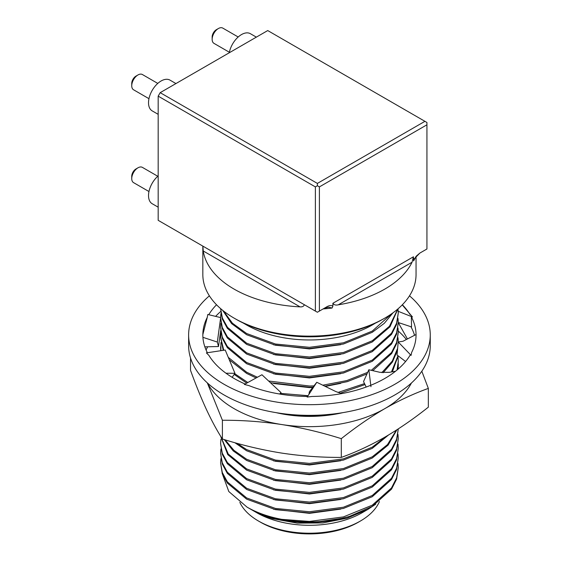 <?xml version="1.0" encoding="UTF-8"?>
<svg xmlns="http://www.w3.org/2000/svg" width="562" height="562" viewBox="0 0 562 562"><rect width="100%" height="100%" fill="white"/><g stroke="black" fill="none" stroke-linecap="round" stroke-linejoin="round"><path stroke-width="0.84" d="M384.822 318.106L382.813 319.265A103.766 59.909 180 0 1 236.068 319.265L234.059 318.106A106.604 61.546 0 0 0 384.822 318.106A106.604 61.546 0 0 0 416.049 274.579L416.049 256.384M360.397 521.03L358.387 522.196A69.224 39.965 180 0 1 260.494 522.196L258.485 521.03A72.069 41.609 0 0 0 360.397 521.03A72.069 41.609 0 0 0 379.427 501.529M367.878 509.404L362.209 512.677A74.627 43.084 180 0 1 256.672 512.677L252.064 510.015C258.211 513.556 265.18 516.464 272.956 518.733L297.228 523.117L322.728 522.934L347.063 518.206L367.878 509.404L375.704 504.205M281.822 519.358A88.838 51.29 0 0 0 349.62 516.352C316.511 526.678 274.642 523.412 250.582 509.165L247.02 507.107C256.778 512.727 268.383 516.815 281.822 519.358L309.437 521.417L343.438 516.907L372.262 505.182L391.517 487.935L396.603 477.911L398.282 467.703L397.994 463.474M222.102 473.197L228.811 491.539L247.02 507.107M375.17 323.262A89.126 51.458 180 0 1 246.423 324.892A89.126 51.458 180 0 1 243.711 323.262M131.74 85.754L131.74 83.429A5.971 3.449 -60 0 1 135.962 76.123L137.971 74.957A8.809 5.086 120 0 0 131.74 85.754A8.809 5.086 120 0 0 133.566 89.787L148.965 98.68M212.148 39.333L212.148 37.008A5.971 3.449 -60 0 1 216.37 29.695L218.379 28.536A8.809 5.086 120 0 0 212.148 39.333A8.809 5.086 120 0 0 213.974 43.365L229.373 52.259M131.74 178.604L131.74 176.278A5.971 3.449 -60 0 1 135.962 168.965L137.971 167.806A8.809 5.086 120 0 0 131.74 178.604A8.809 5.086 120 0 0 133.566 182.636L148.965 191.53M158.175 207.181L152.204 203.739A17.766 10.256 -60 0 1 149 191.382A17.766 10.256 -60 0 1 158.175 175.92M158.175 114.339L152.204 110.89A17.766 10.256 -60 0 1 149.478 96.65A17.766 10.256 -60 0 1 161.09 80.991A17.766 10.256 -60 0 1 169.97 80.113L175.941 83.562M229.275 52.772A17.766 10.256 -60 0 1 241.498 34.57A17.766 10.256 -60 0 1 250.378 33.692L256.349 37.134M310.997 308.559L304.358 304.723C303.726 306.339 302.286 307.056 300.045 306.873A106.604 61.546 180 0 1 234.059 289.086A106.604 61.546 180 0 1 203.247 250.989L202.875 246.135M413.435 259.616L419.863 253.076L416.14 256.265L413.618 260.951L413.435 256.785L412.072 262.215A106.604 61.546 180 0 1 338.275 304.822C335.732 305.412 333.94 304.899 332.894 303.283L332.894 306.114L332.072 308.032L328.749 307.231L324.45 308.159L326.459 307C328.96 305.461 331.102 305.173 332.894 306.114M220.922 458.634L220.599 462.87L222.278 472.487L227.364 481.894L246.62 497.925L275.443 508.441L309.437 511.743L343.438 507.233L372.262 495.508L391.517 478.269L396.603 468.237L398.282 458.03L397.994 453.801M220.599 462.87L222.278 473.696L227.364 483.102L246.62 499.14L275.443 509.65L309.437 512.951L343.438 508.441L372.262 496.717L391.517 479.477L396.603 469.446L398.282 458.03M220.922 448.968L220.599 453.197L222.278 462.814L227.364 472.221L246.62 488.259L275.443 498.768L309.437 502.07L343.438 497.56L372.262 485.842L391.517 468.596L396.603 458.564L398.282 448.364L397.994 444.128M220.599 453.197L222.278 464.022L227.364 473.429L246.62 489.467L275.443 499.976L309.437 503.278L343.438 498.768L372.262 487.05L391.517 469.804L396.603 459.772L398.282 448.364M220.922 439.294L220.599 443.523L222.278 453.141L227.364 462.547L246.62 478.585L275.443 489.102L309.437 492.396L343.438 487.893L372.262 476.169L391.517 458.922L396.603 448.89L398.282 438.69L397.994 434.461M220.599 443.523L222.278 454.349L227.364 463.755L246.62 479.793L275.443 490.31L309.437 493.605L343.438 489.102L372.262 477.377L391.517 460.13L396.603 450.106L398.282 438.69M220.711 436.309L228.256 454.04L246.62 468.912L275.443 479.428L309.437 482.73L343.438 478.22L372.262 466.495L391.517 449.249L396.603 439.224L398.282 428.911M220.62 436.168L227.758 454.609L246.62 470.12L275.443 480.636L309.437 483.938L343.438 479.428L372.262 467.703L391.517 450.457L396.603 440.432L398.282 429.017M225.123 439.849L233.94 450.352L246.62 459.238L275.443 469.755L309.437 473.056L343.438 468.546L372.262 456.822L387.506 444.598L396.414 430.113M224.301 439.596L233.23 450.914L246.62 460.454L275.443 470.963L309.437 474.265L343.438 469.755L372.262 458.03L388.124 445.111L396.905 429.797M237.101 443.327L246.62 449.572L275.443 460.081L309.437 463.383L343.438 458.873L372.262 447.155L386.052 436.47M234.86 442.701L246.62 450.78L275.443 461.29L309.437 464.591L343.438 460.081L372.262 448.364L388.483 435.03M397.074 369.979L398.282 361.317L397.994 357.088M299.658 416.084L309.437 416.231L332.395 414.096M397.467 369.656L398.282 361.317M391.468 371.946L398.015 355.739M392.388 371.784L398.135 355.83M234.705 373.66L247.821 382.518M280.361 393.365L308.06 395.697M338.008 392.459L364.52 383.6M381.844 372.648L392.29 361.057L397.622 348.37M398.282 341.963L397.994 337.741M234.185 374.404L246.711 383.129M340.446 393.119L364.998 384.577M383.115 372.761L392.431 362.047L397.439 350.421M228.284 357.355L246.62 372.199L257.382 377.25M268.643 381.022L309.437 386.01L313.975 385.869M322.792 385.202L346.775 380.593L367.681 372.346M371.327 370.33L391.517 352.536L396.603 342.504L398.282 332.304L397.994 328.067M229.303 359.799L246.62 373.407L256.117 377.952M270.455 382.722L309.437 387.218L312.992 387.12M324.808 386.185L347.281 381.654L366.972 373.92M372.789 370.667L391.665 353.526L396.646 343.6L398.282 332.304M220.922 323.234L220.599 327.463L222.278 337.081L227.364 346.487L246.62 362.525L275.443 373.042L309.437 376.336L343.438 371.833L372.262 360.109L391.517 342.862L396.603 332.83L398.282 322.63L397.994 318.401M220.599 327.463L222.278 338.289L227.364 347.702L246.62 363.733L275.443 374.25L309.437 377.545L343.438 373.042L372.262 361.317L391.517 344.07L396.603 334.046L398.282 322.63M220.922 313.561L220.599 317.797L222.278 327.414L227.364 336.821L246.62 352.852L275.443 363.368L309.437 366.67L343.438 362.16L372.262 350.435L391.517 333.189L396.603 323.164L398.282 312.957L398.008 308.84M220.599 317.797L222.278 328.622L227.364 338.029L246.62 354.06L275.443 364.576L309.437 367.878L343.438 363.368L372.262 351.643L391.517 334.397L396.603 324.372L398.282 312.957M220.606 308.608L222.404 318.106L227.54 327.379L246.62 343.185L275.443 353.695L309.437 356.996L343.438 352.486L372.262 340.762L389.466 326.248L397.748 309.065M220.599 308.601L222.278 318.949L227.364 328.356L246.62 344.394L275.443 354.903L309.437 358.205L343.438 353.695L372.262 341.97L389.986 326.803L397.973 308.868M223.458 310.969L232.436 323.22L246.62 333.512L275.443 344.021L309.437 347.323L343.438 342.813L372.262 331.095L391.503 313.87M222.671 310.343L231.607 323.607L246.62 334.72L275.443 345.237L309.437 348.531L343.438 344.021L372.262 332.304L384.303 323.319L392.964 312.83M273.518 509.214L309.437 513.345L340.755 509.102M273.518 499.541L309.437 503.671L340.755 499.435M273.518 489.867L309.437 493.998L340.755 489.762M273.518 480.194L309.437 484.332L340.755 480.089M273.518 470.527L309.437 474.658L340.755 470.415M273.518 460.854L309.437 464.985L340.755 460.749M283.796 453.408L293.111 454.665M323.621 415.641L334.608 413.836M342.237 393.498L340.755 393.042M220.922 342.581L220.873 350.695M273.518 383.481L309.437 387.611L312.676 387.52M325.286 386.417L340.755 383.375M220.922 332.908L220.599 337.137L223.746 350.259M273.518 373.807L309.437 377.945L340.755 373.702M273.518 364.134L309.437 368.272L340.755 364.028M273.518 354.467L309.437 358.598L340.755 354.362M273.518 344.794L309.437 348.925L340.755 344.689M220.599 346.81L220.733 350.716M220.599 337.137L223.219 350.337M243.023 322.932L248.615 326.122M236.068 319.265L234.059 318.106A106.604 61.546 0 0 1 202.833 274.579L202.833 246.107M158.175 96.137L158.175 220.325L315.373 311.081L315.373 186.9L158.175 96.137L160.184 92.66L267.73 30.566L426.937 122.488L426.937 124.806L319.392 186.9L319.392 311.081L326.459 307M160.184 92.66L317.382 183.416L424.928 121.322M419.863 253.076L426.937 248.987L426.937 124.806M238.19 36.994L222.784 28.1A8.809 5.086 120 0 0 218.379 28.536L216.37 29.695M157.781 83.415L142.376 74.521A8.809 5.086 120 0 0 137.971 74.957L135.962 76.123M157.781 176.264L142.376 167.371A8.809 5.086 120 0 0 137.971 167.806L135.962 168.965M260.494 522.196L258.478 521.03A72.069 41.609 0 0 0 258.485 521.03A72.069 41.609 0 0 1 239.833 502.393M272.956 518.733L309.437 523.018L342.911 518.192M349.62 516.352L372.262 506.39L391.517 489.144L396.603 479.119L398.282 467.703M319.392 311.081L317.382 312.24L315.373 311.081M310.442 308.236L311.327 308.749M315.373 186.9L317.382 185.734L317.382 183.416M317.382 185.734L319.392 186.9M395.536 371.236L389.227 372.339L379.954 372.325L368.841 369.754L363.537 381.563L366.185 387.035M368.841 369.754L370.955 386.691M209.387 295.83A120.823 69.758 0 0 0 188.621 334.931A120.823 69.758 0 0 0 224.006 384.26A120.823 69.758 0 0 0 355.676 399.378A120.823 69.758 0 0 0 430.26 334.931A120.823 69.758 0 0 0 409.494 295.83M188.621 334.931L188.621 345.609A120.823 69.758 0 0 0 224.006 394.931A120.823 69.758 0 0 0 355.676 410.056A120.823 69.758 0 0 0 430.26 345.609L430.26 334.931M340.46 393.119L335.992 391.637L316.792 382.279L307.175 397.06L312.029 396.463A106.604 61.546 0 0 0 410.295 354.882L411.089 355.374L411.602 352.522A106.604 61.546 0 0 0 416.049 334.931A106.604 61.546 0 0 0 411.342 316.849L412.487 316.975L402.237 304.878M410 314.495A106.604 61.546 0 0 0 402.357 304.759M279.862 394.067L281.028 392.613L261.934 374.749L244.358 384.429L248.896 385.588A106.604 61.546 0 0 0 307.562 396.47M232.148 377.327L234.951 373.308L225.222 350.035L206.395 352.887L208.881 355.367A106.604 61.546 0 0 0 245.109 384.015M220.599 317.572L207.792 314.488L207.28 317.34A106.604 61.546 0 0 0 202.833 334.931A106.604 61.546 0 0 0 207.392 352.739M207.28 317.34L202.847 334.559M216.525 304.759A106.604 61.546 0 0 0 208.748 314.72M220.683 311.517A106.604 61.546 0 0 0 215.625 316.371M414.538 335.289A106.604 61.546 0 0 0 410.899 326.719M398.282 322.518L411.546 326.929L411.342 316.849M411.089 355.374L398.205 341.963L402.919 341.289L416.021 334.531M398.205 341.963L397.032 354.98L405.581 361.528M398.24 311.327L412.487 316.975M220.669 330.667L218.499 346.522L217.325 342.054L202.917 337.326M204.849 346.845L218.499 346.522M217.325 342.054L220.599 318.148M234.951 373.308L225.973 373.224M281.028 392.613L279.63 394.025M316.792 382.279L309.388 391.7L308.959 394.32M277.698 412.915A88.838 51.29 0 0 0 341.183 412.915M397.98 369.213A88.838 51.29 0 0 0 398.282 365.012A88.838 51.29 0 0 0 398.254 363.783M421.816 371.229L428.342 388.405L428.342 407.155C413.85 418.69 399.343 428.701 384.822 437.18C370.288 445.476 355.781 452.213 341.303 457.405C321.485 457.51 301.668 456.084 281.85 453.113C262.033 449.951 242.215 445.252 222.397 439.013C217.087 430.745 211.776 420.938 206.465 409.586C201.154 398.051 195.843 384.977 190.532 370.365L190.532 357.987M207.434 382.989A106.604 61.546 0 0 0 234.059 408.63A106.604 61.546 0 0 0 281.85 424.563C262.033 421.591 242.215 420.158 222.397 420.264L207.315 382.884M276.209 412.677A88.838 51.29 0 0 0 342.672 412.677M397.994 369.199A88.838 51.29 0 0 0 398.282 365.089A88.838 51.29 0 0 0 398.282 365.061M428.342 388.405C413.85 393.604 399.343 400.348 384.822 408.63C370.288 417.116 355.781 427.127 341.303 438.655C321.485 432.417 301.668 427.717 281.85 424.563A106.604 61.546 0 0 0 384.822 408.63A106.604 61.546 0 0 0 411.447 382.989M406.382 339.497A106.604 61.546 0 0 0 398.254 331.067M207.673 346.782A106.604 61.546 0 0 0 206.085 350.021M341.303 457.405L341.303 438.655M222.397 439.013L222.397 420.264M398.325 322.714L407.436 338.956M414.25 259.131A106.604 61.546 180 0 1 413.618 260.951M332.072 308.032A106.604 61.546 180 0 1 323.122 308.931M412.072 262.215L338.275 304.822M300.045 306.873L203.247 250.989M332.894 303.283L413.435 256.785M400.938 323.403L398.282 322.707"/></g></svg>
